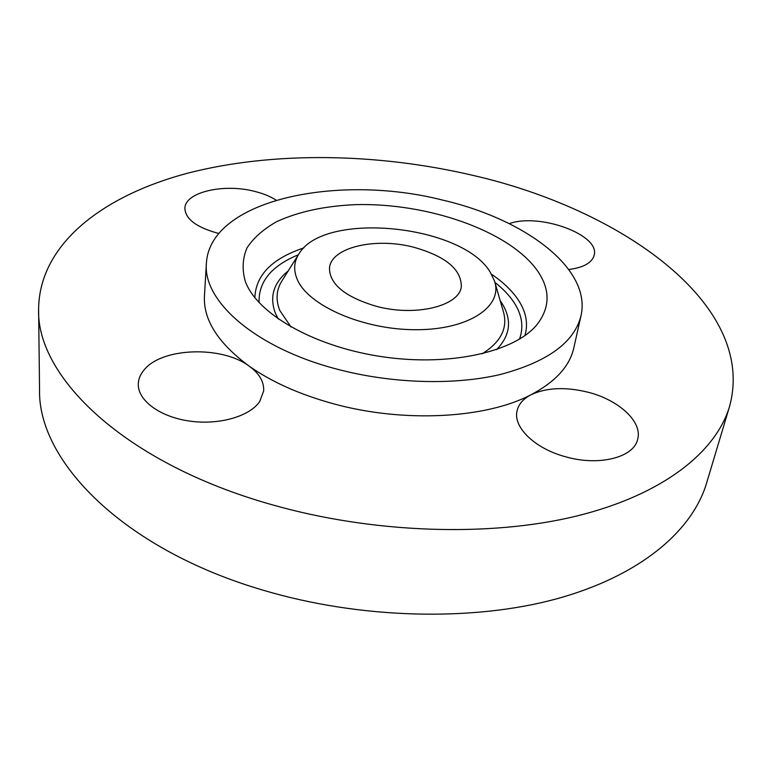 <?xml version="1.0" encoding="UTF-8"?>
<svg xmlns="http://www.w3.org/2000/svg" width="772" height="772" viewBox="0 0 772 772"><rect width="100%" height="100%" fill="white"/><g stroke="black" fill="none" stroke-linecap="round" stroke-linejoin="round"><path stroke-width="1.16" d="M413.493 247.175C375.327 237.139 330.985 247.329 329.48 268.058C329.528 284.27 345.161 297.017 376.389 306.32C415.587 316.964 459.552 305.992 461.328 286.586C461.386 269.274 445.444 256.14 413.493 247.175M490.027 271.85C461.83 224.671 325.031 210.881 299.285 253.322C293.891 261.341 293.244 270.094 297.317 279.57C308.356 305.876 363.844 330.049 416.571 329.721C469.415 329.702 503.421 306.098 494.418 280.747L490.027 271.85M336.988 369.141C391.655 383.645 453.753 385.469 500.198 374.526C547.512 361.981 574.445 342.372 581.007 315.709C591.709 268.54 524.979 219.142 442.964 200.18C337.769 173.237 210.08 199.813 206.404 263.059C202.515 300.887 255.03 347.834 336.988 369.141M245.38 281.645L246.451 284.192C260.434 316.066 317.504 347.709 384.205 357.021C450.887 366.459 514.47 351.771 536.694 324.983C550.446 307.507 550.513 289.162 536.887 269.968C508.227 230.548 427.582 202.804 356.046 204.628C325.186 205.902 298.764 211.557 276.772 221.603C263.677 228.995 253.776 237.708 247.069 247.744C242.476 258.388 241.916 269.689 245.38 281.645M206.404 263.059L204.455 295.869C203.142 319.704 218.013 343.106 249.086 366.073C271.532 381.87 299.449 394.386 332.838 403.602C403.37 423.181 485.955 418.607 531.117 394.695C555.512 381.793 569.755 366.16 573.847 347.786L581.007 315.709M271.454 504.57C372.49 533.5 489.487 537.254 576.23 516.14C663.013 494.813 715.943 452.083 729.579 406.381C757.371 304.11 620.302 208.691 471.769 175.109C376.639 153.001 273.356 151.215 188.011 173.092C103.766 195.326 39.189 243.537 38.6 309.273C36.361 376.9 124.389 463.171 271.454 504.57M259.691 401.546L263.657 390.989C264.178 381.764 259.315 373.455 249.086 366.073C221.96 345.624 161.821 347.41 144.046 369.991C140.407 374.295 138.497 378.927 138.294 383.877C137.541 400.176 159.582 416.783 189.179 421.02C218.717 425.391 249.626 416.504 259.691 401.546M276.154 200.151C270.345 196.426 263.146 193.492 254.567 191.369C223.735 183.244 184.836 192.151 184.884 208.353C185.396 218.852 196.078 227.045 216.913 232.951L218.862 233.414M568.81 269.505C582.493 267.739 590.792 263.474 593.707 256.7L594.16 255.214C600.327 234.736 539.242 212.667 509.25 223.648M587.753 392.147C565.384 386.733 546.499 387.583 531.126 394.695C523.252 398.757 518.562 404.19 517.037 410.984C512.965 427.331 535.141 448.899 566.252 456.956C599.429 466.346 633.918 457.342 637.643 439.365C642.767 421.715 618.584 399.78 587.753 392.147M38.6 309.273L39.555 389.426C37.548 460.382 122.275 548.969 263.146 590.204C359.964 619.048 472.213 621.721 556.139 598.966C640.113 575.989 692.252 531.068 706.563 483.166L729.579 406.381M291.025 327.01L279.811 310.518C275.401 299.411 276.337 289.172 282.629 279.792L298.204 255.03M494.977 282.687L503.122 310.778C508.294 327.492 501.269 341.851 482.037 353.856M524.912 335.617C528.424 323.632 526.108 311.589 517.973 299.478C511.778 290.397 502.958 281.983 491.513 274.263M303.869 247.889C272.149 258.475 255.802 275.064 254.847 297.654M259.083 302.585C258.379 281.799 271.464 265.867 298.349 254.779M494.91 282.407C502.794 288.564 509.057 295.097 513.698 301.997C522.026 314.522 523.956 326.923 519.479 339.178M496.55 349.648C510.639 335.154 512.28 319.454 501.482 302.566L500.198 300.684M288.226 270.895C273.597 282.716 269.303 296.805 275.353 313.162L278.238 318.971"/></g></svg>
